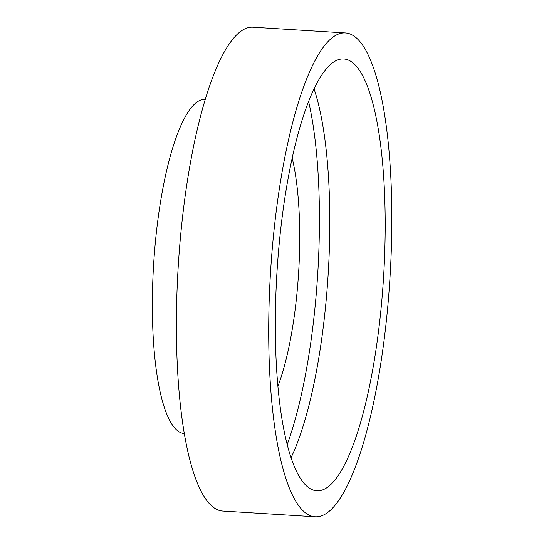 <?xml version="1.0" encoding="UTF-8"?>
<svg xmlns="http://www.w3.org/2000/svg" width="544" height="544" viewBox="0 0 544 544"><rect width="100%" height="100%" fill="white"/><g stroke="black" fill="none" stroke-linecap="round" stroke-linejoin="round"><path stroke-width="0.82" d="M331.5 38.27A242.4 59.799 -86.4 0 1 345.277 32.926A242.4 59.799 -86.4 0 1 391.258 251.226A242.4 59.799 -86.4 0 1 329.018 511.462A242.4 59.799 -86.4 0 1 315.241 516.8A242.4 59.799 -86.4 0 1 269.266 298.506A242.4 59.799 -86.4 0 1 331.5 38.27M315.241 516.8L222.938 511.074A242.4 59.799 -86.4 0 1 176.956 292.774A242.4 59.799 -86.4 0 1 239.19 32.538A242.4 59.799 -86.4 0 1 252.967 27.2L345.277 32.926M184.43 433.588A167.457 41.31 -86.4 0 1 152.742 282.642A167.457 41.31 -86.4 0 1 195.731 103.02A167.457 41.31 -86.4 0 1 205.176 99.328M329.154 486.003A216.315 53.36 -86.4 0 1 316.86 490.763A216.315 53.36 -86.4 0 1 275.828 295.963A216.315 53.36 -86.4 0 1 331.364 63.73A216.315 53.36 -86.4 0 1 343.658 58.963A216.315 53.36 -86.4 0 1 384.69 253.769A216.315 53.36 -86.4 0 1 329.154 486.003M314.01 88.726A216.315 53.36 -86.4 0 1 291.122 457.565M308.564 101.32A223.951 55.243 -86.4 0 1 287.273 444.394M292.135 157.93A146.329 36.101 -86.4 0 1 277.964 386.186"/></g></svg>

